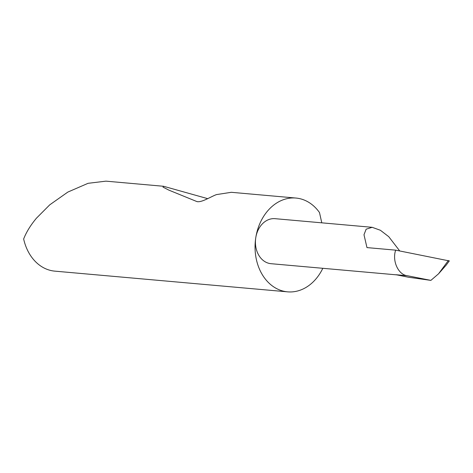 <?xml version="1.0" encoding="UTF-8"?>
<svg xmlns="http://www.w3.org/2000/svg" width="473" height="473" viewBox="0 0 473 473"><rect width="100%" height="100%" fill="white"/><g stroke="black" fill="none" stroke-linecap="round" stroke-linejoin="round"><path stroke-width="0.71" d="M399.738 250.956L388.741 236.677L380.41 230.274L372.174 227.312L366.149 229.18L363.991 234.744L366.971 247.598L395.67 250.152C391.91 260.919 398.396 274.99 407.46 275.747L430.879 280.383L408.601 277.255L396.061 274.73L407.46 275.747M321.782 222.83L319.488 212.537A47.081 36.64 95.1 0 0 295.95 198.051A47.081 36.64 95.1 0 0 255.775 237.712A22.598 17.59 -84.9 0 1 275.055 218.674L372.174 227.312M295.95 198.051L231.303 192.304L216.486 194.598C210.769 196.65 201.309 202.947 196.762 201.516L168.926 190.158L162.972 187.101L163.569 186.279L105.952 181.153L88.073 183.311L67.834 192.079L49.748 204.833L36.433 218.201C30.556 225.249 26.293 232.178 23.65 238.983A47.081 36.64 95.1 0 0 54.838 271.141L287.608 291.847A47.081 36.64 95.1 0 0 322.817 268.297M197.306 201.669L197.885 201.74M163.569 186.279L207.688 198.648M396.8 274.878L271.053 263.698A22.598 17.59 -84.9 0 1 255.775 237.712A47.081 36.64 95.1 0 0 287.608 291.847M430.879 280.383L438.536 273.82L446.181 265.14L449.35 260.848M395.67 250.152L448.871 260.842M448.221 260.558L448.522 260.617M438.536 273.82L448.292 260.593"/></g></svg>
